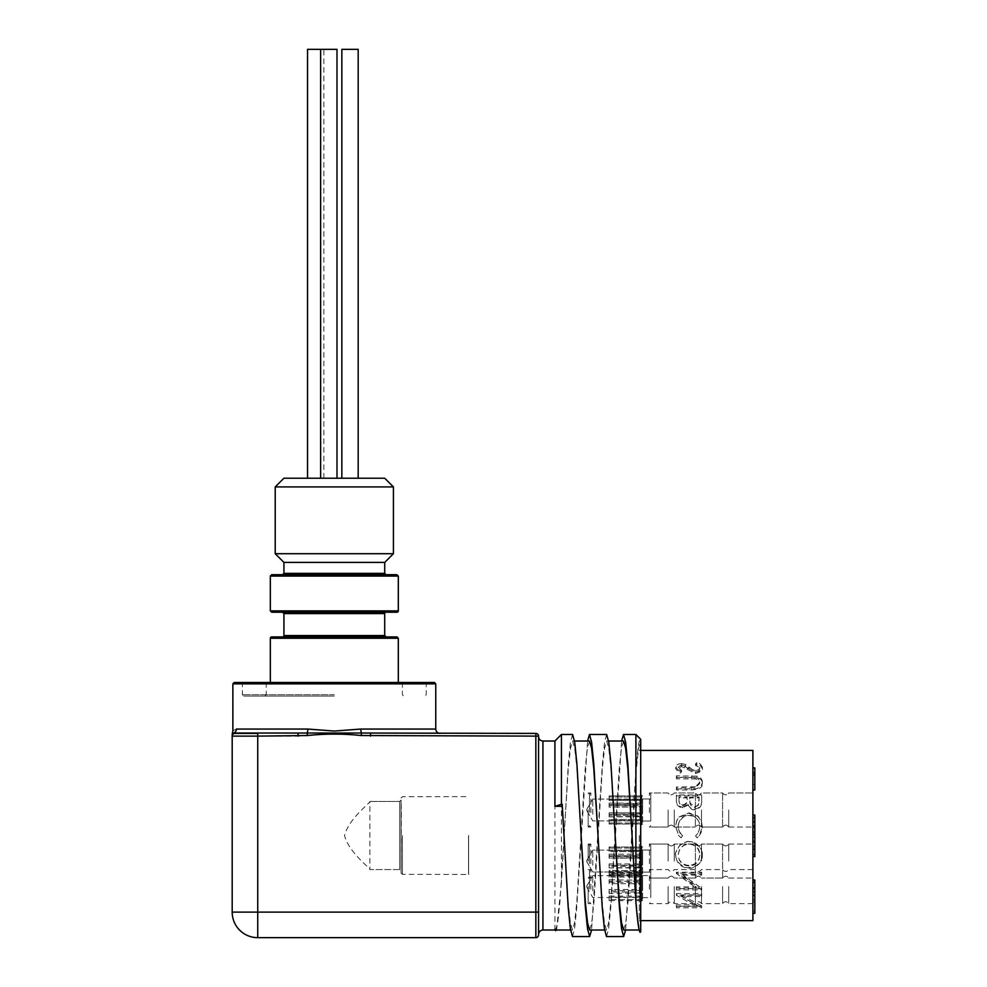 <?xml version="1.0" encoding="UTF-8"?>
<svg xmlns="http://www.w3.org/2000/svg" width="987" height="987" viewBox="0 0 987 987"><rect width="100%" height="100%" fill="white"/><g stroke="black" fill="none" stroke-linecap="round" stroke-linejoin="round"><path stroke-width="0.74" stroke-dasharray="4.93 3.7" d="M572.608 734.488L570.511 742.187L568.302 764.098L561.443 882.81L561.443 734.488M606.647 734.488L604.562 742.175L602.354 764.074L591.558 930.025M572.472 936.564L574.57 928.866L576.778 906.979L587.573 741.027M635.887 734.488L635.887 771.118L625.598 930.025M606.511 936.564L608.609 928.89L610.817 906.991L621.613 741.027M589.498 741.027L587.401 748.208L585.192 768.7L576.778 902.34L574.57 922.82L572.472 930.025L570.375 922.833L568.179 902.34L563.972 835.52M554.916 930.025L554.916 741.027M555.595 930.025L557.692 922.808L559.9 902.315L568.302 768.725L570.511 748.232L572.608 741.027L574.705 748.195L576.914 768.688L581.121 835.52M623.537 741.027L621.44 748.22L619.231 768.713L610.83 902.34L608.609 922.833L606.511 930.025L604.426 922.833L602.218 902.34L598.011 835.52M589.634 930.025L591.731 922.833L593.94 902.352L602.354 768.7L604.562 748.22L606.66 741.027L608.757 748.22L610.965 768.725L615.16 835.52M384.72 562.393L283.911 562.393M275.225 553.707L393.418 553.707M393.418 486.912L275.225 486.912M283.911 478.226L384.733 478.226M328.807 478.226L336.986 478.226L328.807 478.226M350.015 478.226L358.182 478.226L350.015 478.226M315.704 478.226L323.872 478.226L315.704 478.226M328.807 49.35L336.986 49.35L328.807 49.35M350.015 49.35L341.847 49.35L350.015 49.35M307.537 49.35L336.986 49.35L336.986 478.226M341.847 478.226L341.847 49.35L358.182 49.35L358.182 478.226M640.427 865.402L640.427 848.055L641.784 849.313L641.784 864.883L609.102 865.402L609.102 867.918L641.784 867.4L641.784 874.396L641.784 867.203L639.884 866.463L639.884 871.977L641.784 873.359L640.427 875.765L640.427 867.918L641.784 867.203L639.884 866.463L609.102 866.463L609.102 863.946L639.884 863.946L641.784 864.883L640.427 865.402L640.427 848.055L641.784 849.795L639.884 851.571L639.884 863.946L641.784 864.686L641.784 849.795L639.884 851.571L609.102 851.571L609.102 850.523L639.884 850.523L641.784 848.758L640.427 846.352L640.427 854.187L641.784 854.717L641.784 847.71L640.427 847.006L609.102 847.006L609.102 848.055L640.427 848.055L609.102 848.055L609.102 851.571L609.102 847.006L609.102 851.571L639.884 851.571L639.884 863.946L609.102 863.946L609.102 867.918L609.102 863.946L609.102 865.402L640.427 865.402M640.427 875.099L609.102 875.099L609.102 874.063L640.427 874.063L641.784 872.792L641.784 857.234L640.427 856.704L640.427 874.063L641.784 872.311L639.884 870.546L639.884 858.159L641.784 857.234L609.102 856.704L609.102 854.187L640.427 854.187L641.784 854.915L639.884 855.643L639.884 850.14L641.784 848.228L641.784 854.915L639.884 855.643L609.102 855.643L609.102 858.159L639.884 858.159L641.784 857.432L641.784 872.311L639.884 870.546L609.102 870.546L609.102 871.583L639.884 871.583L641.784 873.877L641.784 867.203L641.784 874.396L640.427 875.765L640.427 867.918L609.102 867.918L609.102 866.463L639.884 866.463L639.884 871.977L609.102 871.583L609.102 875.099L609.102 870.546L609.102 875.099L640.427 875.099M649.409 863.637L649.409 844.033L649.409 863.637M650.778 863.44L650.778 845.403L650.778 863.44M642.599 858.949L642.599 874.951L642.599 858.949M642.599 862.737L642.599 850.029L642.599 862.737M650.778 859.381L650.778 872.089L650.778 859.381M668.137 861.059L668.137 844.033L668.137 861.059M592.768 865.241L592.768 850.14L592.768 865.241M586.771 860.849L586.771 861.602L586.771 860.849M609.102 854.187L609.102 858.159L609.102 854.187L640.427 854.187L640.427 846.352L641.784 847.71L641.784 854.915L641.784 847.71L640.427 846.352L640.427 847.006L609.102 847.006L609.102 850.523L639.884 850.523L641.784 848.228L639.884 850.14L639.884 855.643L609.102 855.643L609.102 854.187M640.427 890.94L640.427 873.581L641.784 874.852L641.784 890.41L609.102 890.94L609.102 893.457L641.784 892.927L641.784 899.934L640.427 901.291L640.427 893.457M640.427 900.637L609.102 900.637L609.102 899.589L640.427 899.589L641.784 898.33L641.784 882.76L640.427 882.242L640.427 899.589M640.427 882.242L609.102 882.242L609.102 879.725L641.784 880.244L641.784 873.248L640.427 871.879L640.427 879.725M640.427 872.545L609.102 872.545L609.102 873.581L640.427 873.581M649.409 889.176L649.409 869.572L649.409 889.176M650.778 888.966L650.778 870.929L650.778 888.966M642.599 884.475L642.599 900.477L642.599 884.475M642.599 888.263L642.599 875.555L642.599 888.263M650.778 884.907L650.778 897.615L650.778 884.907M668.137 886.585L668.137 903.611L668.137 886.585M592.768 890.767L592.768 875.666L592.768 890.767M586.771 886.375L586.771 887.128L586.771 886.375M641.784 882.958L641.784 897.849L639.884 896.073L609.102 896.073L609.102 897.121L639.884 897.121L641.784 898.886L641.784 892.729L639.884 892.001L609.102 892.001L609.102 889.484L639.884 889.484L641.784 890.212L641.784 875.333L639.884 877.098L609.102 877.098L609.102 876.061L639.884 876.061L641.784 873.766L641.784 880.441L639.884 881.181L609.102 881.181L609.102 883.698L639.884 883.698L641.784 882.76M639.884 896.073L639.884 883.698M639.884 892.001L639.884 897.121M639.884 877.098L639.884 889.484M639.884 881.181L639.884 876.061M609.102 879.725L609.102 881.181M609.102 883.698L609.102 882.242M609.102 873.581L609.102 877.098M609.102 876.061L609.102 872.545M609.102 893.457L609.102 892.001M609.102 889.484L609.102 890.94M609.102 899.589L609.102 896.073M609.102 897.121L609.102 900.637M609.102 874.063L640.427 874.063L640.427 856.704L609.102 856.704L609.102 858.159L639.884 858.159L639.884 870.546L609.102 870.546L609.102 874.063M641.784 872.792L641.784 857.234L641.784 872.792M641.784 849.313L641.784 864.883L641.784 849.313M640.427 814.349L640.427 796.99L641.784 798.249L641.784 813.819L609.102 814.349L609.102 816.866L641.784 816.335L641.784 823.343L640.427 824.7L640.427 816.866L641.784 816.138L639.884 815.398L639.884 820.913L641.784 822.294L640.427 824.046L609.102 824.046L609.102 822.998L640.427 822.998L641.784 821.739L641.784 806.169L640.427 805.639L640.427 822.998L641.784 821.258L639.884 819.481L639.884 807.107L641.784 806.169L609.102 805.639L609.102 803.122L641.784 803.652L641.784 796.645L641.784 803.85L639.884 804.59L639.884 799.075L641.784 797.693L640.427 795.288L640.427 803.122L641.784 803.85L639.884 804.59L609.102 804.59L609.102 807.107L639.884 807.107L641.784 806.367L641.784 821.258L639.884 819.481L609.102 819.481L609.102 820.53L639.884 820.53L641.784 822.825L641.784 816.138L639.884 815.398L609.102 815.398L609.102 812.881L639.884 812.881L641.784 813.819L640.427 814.349L640.427 796.99L641.784 798.73L639.884 800.506L639.884 812.881L641.784 813.621L641.784 798.73L639.884 800.506L609.102 800.506L609.102 799.458L639.884 799.458L641.784 797.163L641.784 803.85L641.784 796.645L640.427 795.941L609.102 795.941L609.102 796.99L640.427 796.99L609.102 796.99L609.102 800.506L609.102 795.941L609.102 800.506L639.884 800.506L639.884 812.881L609.102 812.881L609.102 816.866L609.102 812.881L609.102 814.349L640.427 814.349M649.409 812.585L649.409 792.968L649.409 812.585M650.778 812.375L650.778 794.338L650.778 812.375M642.599 807.884L642.599 823.886L642.599 807.884M642.599 811.672L642.599 798.964L642.599 811.672M650.778 808.316L650.778 821.024L650.778 808.316M668.137 809.994L668.137 827.02L668.137 809.994M592.768 814.176L592.768 799.075L592.768 814.176M586.771 809.784L586.771 810.537L586.771 809.784M609.102 803.122L609.102 807.107L609.102 803.122L640.427 803.122L640.427 795.288L641.784 796.645L640.427 795.288L640.427 795.941L609.102 795.941L609.102 799.458L639.884 799.458L641.784 797.163L639.884 799.075L639.884 804.59L609.102 804.59L609.102 803.122M609.102 822.998L609.102 819.481L609.102 824.046L609.102 822.998L640.427 822.998L640.427 805.639L609.102 805.639L609.102 807.107L639.884 807.107L639.884 819.481L609.102 819.481L609.102 822.998M609.102 816.866L640.427 816.866L640.427 824.7L641.784 823.343L641.784 816.138L641.784 823.343L640.427 824.7L640.427 824.046L609.102 824.046L609.102 820.53L639.884 820.53L641.784 822.825L639.884 820.913L639.884 815.398L609.102 815.398L609.102 816.866M641.784 821.739L641.784 806.169L641.784 821.739M641.784 798.249L641.784 813.819L641.784 798.249M639.329 835.52L639.329 920.624L639.329 835.52M752.896 750.416L752.896 920.624M681.807 895.258L701.695 905.918L701.695 907.793L681.807 896.591L701.695 896.591L701.695 895.258L681.807 895.258L681.807 896.591M701.695 906.214L676.366 906.214L676.366 904.919L696.304 904.919L676.366 893.617L701.695 893.617L701.695 895.258M681.807 874.272L701.695 888.3L701.695 889.892L681.807 875.148L701.695 875.148L701.695 874.272L681.807 874.272L681.807 875.148M701.695 888.707L676.366 888.707L676.366 886.906L696.304 886.906L676.366 872.237L701.695 872.237L701.695 874.272M675.725 854.643C675.096 863.773 687.359 869.239 689.025 867.487C697.167 866.87 701.609 862.663 702.349 854.841C701.646 846.858 697.254 842.466 689.148 841.652C687.655 840.924 684.497 842.17 679.673 845.415C676.009 850.991 674.689 854.063 675.725 854.643L675.725 855.075C676.379 863.193 680.808 867.573 689.025 868.202C690.542 869.214 702.559 865.747 702.349 855.285L702.349 854.841M676.366 795.855L676.366 800.297C676.083 804.639 678.18 807.132 682.646 807.761L688.038 805.01C690.542 808.921 692.701 810.45 694.515 809.611C699.178 809.032 701.572 806.515 701.695 802.036L701.695 795.855L676.366 795.855L676.366 794.967L676.366 799.507C676.083 803.949 678.18 806.49 682.646 807.144L682.646 807.761M676.366 777.151L676.366 778.829L694.922 778.903C698.019 779.36 699.635 780.865 699.746 783.419L695.477 787.836L676.366 788.058L676.366 789.958L691.665 789.958C705.52 788.44 701.202 784.258 702.349 783.518C702.325 780.47 700.548 778.459 697.007 777.485L676.366 777.151L676.366 775.844L676.366 778.829M696.81 764.259A115.701 49.399 -71.5 0 0 695.527 765.456C699.006 766.973 700.412 768.083 699.746 768.762C699.647 770.625 698.216 771.686 695.465 771.945L692.973 771.353L685.484 765.974L681.635 765.159C677.341 765.702 675.367 766.936 675.725 768.861L680.006 773.265A134.01 59.886 117 0 1 681.573 771.883L678.316 768.7L681.523 766.467L695.49 773.487C701.091 771.822 703.373 770.255 702.349 768.762C701.004 765.826 699.154 764.32 696.81 764.259L696.81 762.667A116.935 49.116 -71.9 0 0 695.527 763.889L699.746 767.269L699.746 768.762M682.239 835.52L682.548 835.779A135.762 1.197 126.8 0 1 681.018 837.815L678.649 835.52L675.725 826.538C676.083 821.48 677.316 818.235 679.414 816.817L688.889 812.856L697.92 816.039L701.313 820.752L702.349 826.563L699.388 835.52L697.032 837.815A134.8 1.172 -126.5 0 1 695.527 835.779L695.527 835.779C697.846 834.2 699.252 831.128 699.746 826.551C700.289 825.934 699.24 815.768 689.062 815.102C682.375 815.755 678.797 819.518 678.316 826.39C678.661 831.054 680.068 834.175 682.548 835.779C679.019 831.585 677.613 828.525 678.316 826.588C677.353 821.961 684.657 813.893 689.062 815.546C695.847 815.965 699.413 819.703 699.746 826.748C699.24 831.227 697.834 834.237 695.527 835.779A133.961 1.184 -127.1 0 0 697.032 837.766L699.388 835.52C701.782 831.683 702.769 828.772 702.349 826.761L701.313 821.085L697.92 816.459L688.889 813.35L679.414 817.224C677.44 818.346 676.206 821.517 675.725 826.736L678.649 835.52L681.018 837.766A134.948 1.197 127.4 0 0 682.548 835.779L682.251 835.533M701.486 861.059L701.486 844.033L701.486 861.059M695.379 875.802L695.379 844.033L695.379 875.802M674.257 861.059L674.257 844.033L674.257 861.059M728.727 861.059L728.727 844.033L728.727 861.059M722.607 875.802L722.607 844.033L722.607 875.802M701.486 809.994L701.486 827.02L701.486 809.994M695.379 824.737L695.379 792.968L695.379 824.737M674.257 809.994L674.257 827.02L674.257 809.994M728.727 809.994L728.727 827.02L728.727 809.994M722.607 824.737L722.607 792.968L722.607 824.737M695.379 795.251L695.379 827.02L695.379 795.251M722.607 795.251L722.607 827.02L722.607 795.251M695.379 846.315L695.379 878.072L695.379 846.315M722.607 846.315L722.607 878.072L722.607 846.315M701.486 886.585L701.486 903.611L701.486 886.585M695.379 886.585L695.379 903.611L695.379 886.585M674.257 886.585L674.257 903.611L674.257 886.585M728.727 886.585L728.727 903.611L728.727 886.585M722.607 886.585L722.607 903.611L722.607 886.585M752.896 886.585L752.896 903.611L752.896 886.585M752.896 861.059L752.896 844.033L752.896 861.059M752.896 809.994L752.896 827.02L752.896 809.994M752.896 880.022L752.896 902.081L752.896 880.022L754.808 880.022L754.808 911.1L752.896 911.1L752.896 891.792L752.896 911.1L754.808 911.1L754.808 913.308L752.896 913.308M752.896 832.078L752.896 815.052L752.896 832.078L754.808 832.078L754.808 835.458L752.896 835.458M752.896 845.871L752.896 834.558L752.896 846.969L752.896 845.871L754.808 845.871L754.808 856.63L752.896 856.63M752.896 767.898L754.808 767.898L754.808 772.87L752.896 772.87L752.896 789.97L752.896 767.898L752.896 772.87L754.808 772.87L754.808 789.97L752.896 789.97M695.527 763.889L695.527 765.456M699.746 767.269C699.684 769.144 698.253 770.23 695.465 770.526L695.465 771.945M695.465 770.526L692.973 769.909L692.973 771.353M692.973 769.909L685.484 764.419L685.484 765.974M685.484 764.419L681.635 763.593L681.635 765.159M681.635 763.593C677.933 763.778 675.959 765.036 675.725 767.368L675.725 768.861M675.725 767.368L680.006 771.871L680.006 773.265M680.006 771.871A134.837 59.417 116.5 0 1 681.573 770.452L681.573 771.883M681.573 770.452L678.316 767.207L678.316 768.7M678.316 767.207L681.523 764.925L681.523 766.467M681.523 764.925L684.805 765.937L684.805 767.454M684.805 765.937L687.322 768.083L687.322 769.552M687.322 768.083L695.49 772.093L695.49 773.487M695.49 772.093C699.734 771.686 702.016 770.07 702.349 767.269L702.349 768.762M702.349 767.269C700.992 764.259 699.141 762.729 696.81 762.667M676.366 777.559L694.922 777.633L694.922 778.903M694.922 777.633C697.661 777.781 699.265 779.323 699.746 782.247L699.746 783.419M699.746 782.247L695.477 786.775L695.477 787.836M695.477 786.775L676.366 786.984L676.366 788.058M676.366 786.984L676.366 789.958M676.366 788.934L691.665 788.934C697.821 789.292 701.375 787.095 702.349 782.346L702.349 783.518M702.349 782.346C702.325 779.236 700.548 777.188 697.007 776.177L697.007 777.485M697.007 776.177L676.366 775.844M682.646 807.144L688.038 804.331L688.038 805.01M688.038 804.331C689.099 807.317 691.258 808.884 694.515 809.032L694.515 809.611M694.515 809.032C699.178 808.439 701.572 805.861 701.695 801.284L701.695 802.036M701.695 795.855L701.695 801.284M701.695 794.967L676.366 794.967M676.366 799.507L676.366 800.297L676.366 799.507M689.691 798.421L689.691 797.04L699.104 797.04L699.104 800.025C699.549 803.689 698.006 805.96 694.515 806.823L689.987 802.863L689.691 798.421L689.691 799.236L689.691 797.878L699.104 797.878L698.352 805.145L694.515 807.452C692.553 807.452 691.048 806.157 689.987 803.578L689.691 799.236M678.97 799.889L678.97 797.04L687.088 797.04L687.088 798.446C687.544 801.962 686.076 804.134 682.696 804.948C679.957 804.454 678.711 802.764 678.97 799.889L678.97 797.878L687.088 797.878L687.088 799.26C687.544 802.702 686.076 804.824 682.696 805.626C680.833 806.206 679.587 804.553 678.97 800.667M687.088 798.446L687.088 799.26M682.696 804.948L682.696 805.626M687.088 797.04L687.088 797.878M678.97 797.04L678.97 797.878M694.515 806.823L694.515 807.452M689.987 802.863L689.987 803.578M699.104 800.025L699.104 800.802M699.104 797.04L699.104 797.878M689.691 797.04L689.691 797.878M689.025 868.202L689.025 867.487M702.349 855.285C703.052 848.771 695.416 840.85 689.148 841.8L689.148 841.652M689.148 841.8C687.371 841.158 684.213 842.429 679.673 845.637C675.996 851.374 674.676 854.52 675.725 855.075M699.746 855.186C699.252 861.848 695.675 865.463 689.025 866.031C682.412 865.414 678.846 861.799 678.316 855.186C678.908 848.487 682.51 844.798 689.136 844.107C695.699 844.835 699.24 848.536 699.746 855.186L699.746 854.754C699.252 861.269 695.675 864.809 689.025 865.365L689.025 866.031M689.025 865.365C685.669 865.5 678.205 862.761 678.316 854.754C678.908 848.203 682.51 844.601 689.136 843.922C696.242 845.02 699.783 848.635 699.746 854.754M701.695 888.3L701.695 889.484M676.366 888.707L676.366 889.892L701.695 889.892M676.366 886.906L676.366 889.892M696.304 886.906L696.304 888.066L676.366 888.066M676.366 872.668L676.366 873.495L696.304 888.066M676.366 872.237L676.366 873.495M701.695 872.237L701.695 873.063L676.366 873.063M701.695 873.063L701.695 875.148M701.695 905.918L701.695 907.497M676.366 906.214L676.366 907.793L701.695 907.793M676.366 904.919L676.366 907.793M696.304 904.919L696.304 906.473L676.366 906.473M676.366 893.963L676.366 895.271L696.304 906.473M676.366 893.617L676.366 895.271M701.695 893.617L701.695 894.913L676.366 894.913M701.695 894.913L701.695 896.591M754.808 891.792L752.896 891.792M754.808 899.885L752.896 899.885M754.808 894.913L752.896 894.913L754.808 894.913M754.808 895.517L752.896 895.517M754.808 888.929L752.896 888.929M754.808 882.23L752.896 882.23M754.808 895.69L752.896 895.69M754.808 902.081L752.896 902.081M754.808 835.458L754.808 832.152L752.896 832.152L754.808 832.152L754.808 837.667L752.896 837.667M754.808 815.052L754.808 828.562L752.896 828.562M754.808 828.562L754.808 832.078M754.808 826.353L752.896 826.353M754.808 821.801L752.896 821.801M754.808 817.248L752.896 817.248M754.808 818.42L752.896 818.42M754.808 821.394L752.896 821.394L754.808 821.394M754.808 837.667L754.808 834.558L754.808 840.628L752.896 840.628L754.808 840.628L754.808 836.766L752.896 836.766M754.808 784.418L754.808 775.079L754.808 784.418L752.896 784.418L752.896 775.079L752.896 784.418M754.808 772.87L752.896 772.87M754.808 775.079L752.896 775.079M754.808 836.766L754.808 846.969L752.896 846.969M754.808 846.969L754.808 845.871M754.808 842.219L752.896 842.219M754.808 848.758L752.896 848.758M754.808 854.421L752.896 854.421M334.322 696.094L243.764 696.094L334.322 696.094M396.959 636.911L271.684 636.911M271.684 612.236L396.959 612.236M386.065 612.236L282.578 612.236M396.959 574.705L271.684 574.705M434.403 682.473L234.24 682.473M640.699 835.52L640.699 921.994L640.699 835.52M334.322 574.705L282.578 574.705L334.322 574.705M334.322 682.473L241.05 682.473L334.322 682.473M538.569 835.52L538.569 934.381L538.569 835.52M384.708 562.405L283.935 562.405M623.685 930.025L625.77 922.833L627.979 902.365L636.393 768.725L638.601 748.232L640.699 741.027L640.563 931.888M635.887 771.118C637.725 747.825 639.329 737.215 640.699 739.3L640.699 741.027M632.05 835.52C634.925 886.931 637.836 932.752 640.699 929.988L639.218 930.025M561.443 882.81L556.545 930.025M435.76 729.048L360.835 729.048L334.322 731.059L307.808 729.048L236.399 729.048C231.711 731.207 231.711 731.207 236.399 729.048A4.355 4.207 -90 0 1 233.87 733.033C231.982 732.712 231.982 732.712 233.87 733.033L307.13 733.033A4.355 1.135 -90 0 0 307.808 729.048M538.569 934.923L538.569 736.117A2.727 2.727 0 0 0 535.842 733.403L307.13 733.033L307.413 735.537C325.352 733.637 343.291 733.637 361.23 735.537L535.842 736.117L535.842 912.124L257.73 912.124L257.73 736.117L298.086 736.117L298.086 733.403M233.87 733.033A2.727 2.702 180 0 0 232.192 735.537C232.192 733.637 232.192 733.637 232.192 735.537L232.192 912.124A25.526 25.526 0 0 0 257.73 937.65L535.842 937.65L535.842 912.124L538.569 912.124M360.835 729.048A4.355 1.135 90 0 0 361.513 733.033L361.23 735.537M232.192 736.117A2.727 2.727 0 0 1 234.918 733.403A2.727 2.727 0 0 0 232.192 736.117A2.727 2.727 0 0 1 234.918 733.403A2.727 2.727 0 0 0 232.192 736.117L257.73 736.117L257.73 733.403M370.557 733.403L370.557 736.117M590.855 863.637L590.855 844.033L590.855 863.637M588.141 861.059L588.141 844.033L588.141 861.059M589.498 863.44L589.498 845.403L589.498 863.44M590.855 889.176L590.855 869.572L590.855 889.176M588.141 886.585L588.141 903.611L588.141 886.585M589.498 888.966L589.498 870.929L589.498 888.966M590.855 812.585L590.855 792.968L590.855 812.585M588.141 809.994L588.141 827.02L588.141 809.994M589.498 812.375L589.498 794.338L589.498 812.375M401.043 835.52L401.043 872.977L401.043 835.52M401.043 800.124L401.043 870.929L401.043 800.124L401.043 870.929L399.686 869.559L369.866 869.572L369.866 801.481C370.952 802.357 348.695 818.63 344.525 835.52C348.67 852.373 370.828 868.572 369.866 869.572L399.686 869.559L401.043 870.929L401.327 810.623L401.043 800.124L399.686 801.481L399.686 869.572L399.686 801.481L401.043 800.124M468.541 835.52L468.541 874.334L468.541 835.52M468.628 835.52L468.628 874.47L468.628 835.52M369.866 801.481L399.686 801.481L369.866 801.481M542.924 930.025L542.924 741.027M641.784 858.826L641.784 875.765L641.784 858.826M641.784 884.352L641.784 901.291L641.784 884.352M641.784 807.761L641.784 824.7L641.784 807.761M688.938 766.936L688.938 768.441M691.542 777.559L691.542 778.829M691.542 786.984L691.542 788.058M691.665 788.934L691.665 789.958M691.665 775.844L691.665 777.151M334.322 694.725L242.407 694.725L334.322 694.725M270.327 638.268L398.316 638.268M384.708 635.554L283.935 635.554M398.316 610.879L270.327 610.879M283.935 613.606L384.708 613.606M270.327 576.075L398.316 576.075M232.87 683.831L435.76 683.831M384.708 573.348L283.935 573.348M334.322 683.831L242.407 683.831L334.322 683.831M298.086 736.117L307.413 735.537M257.73 912.124L232.192 912.124A25.526 25.526 0 0 0 257.73 937.65L257.73 912.124M538.569 736.117L535.842 736.117L535.842 733.403A2.727 2.727 0 0 1 538.569 736.117M402.4 835.52L402.4 874.334L402.4 835.52M570.56 930.025L572.472 930.025M572.633 741.027L574.533 741.027M604.599 930.025L606.511 930.025M606.66 741.027L608.572 741.027M323.872 478.226L323.872 49.35M320.639 478.226L320.639 49.35M641.784 846.352L640.427 846.352L642.599 847.167L641.784 846.352M641.784 875.765L640.427 875.765L641.784 874.396L640.427 875.765L642.599 874.951L641.784 875.765M649.409 844.033L650.778 845.403L649.409 844.033L668.137 844.033C670.148 846.538 672.184 846.538 674.257 844.033C672.258 846.538 670.21 846.538 668.137 844.033L649.409 844.033M649.409 878.072L650.778 876.715L649.409 878.072L668.137 878.072C670.148 875.58 672.184 875.58 674.257 878.072C672.258 875.58 670.21 875.58 668.137 878.072L649.409 878.072M642.599 872.089L650.778 872.089L642.599 872.089M642.599 850.029L650.778 850.029L642.599 850.029M586.771 861.602L592.768 871.977L639.884 871.977L641.784 873.877L639.884 871.977L592.768 871.977L586.771 861.602M586.771 860.516L592.768 850.14L639.884 850.14L592.768 850.14L586.771 860.516M642.599 872.693L640.427 871.879L641.784 873.248M642.599 900.477L640.427 901.291L641.784 899.934M752.896 869.572L728.727 869.572C726.716 872.064 724.68 872.064 722.607 869.572L701.486 869.572C699.487 872.064 697.451 872.064 695.379 869.572L674.257 869.572C672.258 872.064 670.21 872.064 668.137 869.572L649.409 869.572L650.778 870.929M752.896 903.611L728.727 903.611C726.642 901.106 724.606 901.106 722.607 903.611L701.486 903.611C699.413 901.106 697.377 901.106 695.379 903.611L674.257 903.611C672.184 901.106 670.148 901.106 668.137 903.611L649.409 903.611L650.778 902.241M642.599 897.615L650.778 897.615M642.599 875.555L650.778 875.555M586.771 887.128L592.768 897.504L639.884 897.504L641.784 899.416M586.771 886.042L592.768 875.666L639.884 875.666L641.784 873.766M641.784 795.288L640.427 795.288L642.599 796.102L641.784 795.288M641.784 824.7L640.427 824.7L642.599 823.886L641.784 824.7M649.409 792.968L650.778 794.338L649.409 792.968L668.137 792.968C670.148 795.473 672.184 795.473 674.257 792.968L695.379 792.968C697.377 795.473 699.413 795.473 701.486 792.968L722.607 792.968C724.606 795.473 726.642 795.473 728.727 792.968L752.896 792.968L728.727 792.968C726.642 795.473 724.606 795.473 722.607 792.968L701.486 792.968C699.413 795.473 697.377 795.473 695.379 792.968L674.257 792.968C672.184 795.473 670.148 795.473 668.137 792.968L649.409 792.968M649.409 827.02L650.778 825.65L649.409 827.02L668.137 827.02L649.409 827.02M642.599 821.024L650.778 821.024L642.599 821.024M642.599 798.964L650.778 798.964L642.599 798.964M586.771 810.537L592.768 820.913L639.884 820.913L592.768 820.913L586.771 810.537M586.771 809.451L592.768 799.075L639.884 799.075L592.768 799.075L586.771 809.451M640.699 750.416L639.329 750.416L640.699 749.059M640.699 920.624L639.329 920.624L640.699 921.994M695.379 844.033C697.377 846.538 699.413 846.538 701.486 844.033C699.487 846.538 697.451 846.538 695.379 844.033L674.257 844.033L695.379 844.033M695.379 878.072C697.377 875.58 699.413 875.58 701.486 878.072C699.487 875.58 697.451 875.58 695.379 878.072L674.257 878.072L695.379 878.072M722.607 844.033C724.606 846.538 726.642 846.538 728.727 844.033C726.716 846.538 724.68 846.538 722.607 844.033L701.486 844.033L722.607 844.033M722.607 878.072C724.606 875.58 726.642 875.58 728.727 878.072C726.716 875.58 724.68 875.58 722.607 878.072L701.486 878.072L722.607 878.072M701.486 827.02C699.487 824.515 697.451 824.515 695.379 827.02C697.451 824.515 699.487 824.515 701.486 827.02L722.607 827.02C724.68 824.515 726.716 824.515 728.727 827.02C726.716 824.515 724.68 824.515 722.607 827.02L701.486 827.02M674.257 827.02C672.258 824.515 670.21 824.515 668.137 827.02C670.21 824.515 672.258 824.515 674.257 827.02L695.379 827.02L674.257 827.02M728.727 878.072L752.896 878.072L728.727 878.072M728.727 844.033L752.896 844.033L728.727 844.033M728.727 827.02L752.896 827.02L728.727 827.02M241.05 682.473L242.407 683.831L242.407 694.725L243.764 696.094M427.593 682.473L426.236 683.831L426.236 694.725L424.866 696.094M402.4 682.473L402.4 694.725L403.769 696.094M266.243 682.473L266.243 694.725L264.874 696.094M588.141 878.072L590.855 878.072L589.498 876.715L588.141 878.072L590.855 878.072L589.498 876.715L588.141 878.072M588.141 844.033L590.855 844.033L589.498 845.403L588.141 844.033L590.855 844.033L589.498 845.403L588.141 844.033M588.141 903.611L590.855 903.611L589.498 902.241L588.141 903.611M588.141 869.572L590.855 869.572L589.498 870.929L588.141 869.572M588.141 827.02L590.855 827.02L589.498 825.65L588.141 827.02L590.855 827.02L589.498 825.65L588.141 827.02M588.141 792.968L590.855 792.968L589.498 794.338L588.141 792.968L590.855 792.968L589.498 794.338L588.141 792.968M401.043 872.977L402.4 874.334L468.628 874.47M401.043 798.076L402.4 796.719L468.628 796.583"/><path stroke-width="1.48" d="M591.558 930.025L589.634 936.564L587.536 928.866L585.328 906.954L576.914 764.074L574.705 742.175L572.608 734.488L561.443 734.488L561.443 804.306L554.916 806.317L562.208 806.317L562.208 804.306L561.443 804.306M562.208 804.306L568.179 906.991L570.387 928.878L572.472 936.564L589.634 936.564M615.16 835.52L610.965 764.098L608.757 742.187L606.647 734.488L589.486 734.488L591.595 742.175L593.804 764.074L602.206 906.93L604.414 928.841L606.511 936.564L623.661 936.564L621.588 928.89L619.367 906.991L615.16 835.52L619.367 902.352L621.576 922.833L623.685 930.025L639.218 930.025M587.573 741.027L589.486 734.488M635.887 734.488L640.699 739.3L640.699 931.74C639.428 934.948 637.824 925.004 635.887 901.896L635.887 734.488L623.537 734.488L625.635 742.175L627.843 764.074L632.05 835.52L627.843 768.7L625.635 748.208L623.537 741.027L608.572 741.027M625.598 930.025L623.673 936.564M621.613 741.027L623.525 734.488M598.011 835.52L593.804 768.713L591.595 748.232L589.498 741.027L574.533 741.027M563.972 835.52L562.208 806.33M554.916 929.174L555.595 930.716L554.916 929.174L555.595 930.025L570.56 930.025M554.916 930.025L542.924 930.025L542.924 741.027L554.916 741.027L554.916 806.317M581.121 835.52L585.328 902.328L587.536 922.82L589.634 930.025L604.599 930.025M384.733 562.393L393.418 553.707L275.225 553.707L283.911 562.393L384.733 562.393L384.708 573.348L386.065 574.705M393.418 486.912L384.733 478.226L283.911 478.226L275.225 486.912L393.418 486.912L393.418 553.707M336.986 478.226L336.986 49.35L307.537 49.35L307.537 478.226M358.182 478.226L358.182 49.35L341.847 49.35L341.847 478.226M640.699 920.624L752.896 920.624L752.896 750.416L640.699 750.416M752.896 913.308L754.808 913.308L754.808 891.792L752.896 891.792M754.808 891.792L754.808 880.022L752.896 880.022M754.808 882.23L752.896 882.23M752.896 856.63L754.808 856.63L754.808 815.052L752.896 815.052M754.808 821.986L752.896 821.986M754.808 825.811L752.896 825.811M754.808 827.649L752.896 827.649M754.808 832.078L752.896 832.078M752.896 789.97L754.808 789.97L754.808 767.898L752.896 767.898M754.808 772.87L752.896 772.87M754.808 775.079L752.896 775.079M754.808 834.558L752.896 834.558M754.808 842.145L752.896 842.145M754.808 849.178L752.896 849.178M754.808 854.421L752.896 854.421M270.327 638.268A1.357 1.357 0 0 1 271.684 636.911L396.959 636.911L398.316 638.268L270.327 638.268L270.327 682.473M282.578 636.911A1.357 1.357 0 0 0 283.935 635.554L384.708 635.554L386.065 636.911L282.578 636.911L386.065 636.911M398.316 610.879A1.357 1.357 0 0 1 396.959 612.236L271.684 612.236L270.327 610.879L398.316 610.879L398.316 576.075L270.327 576.075L271.684 574.705L396.959 574.705L398.316 576.075M384.708 613.606L283.935 613.606L282.578 612.236L386.065 612.236A1.357 1.357 0 0 0 384.708 613.606L384.708 635.554M234.24 682.473L434.403 682.473L435.76 683.831L232.87 683.831L234.24 682.473M384.708 573.348L283.935 573.348L283.923 562.393L384.708 562.405M556.545 930.025L555.595 930.716M632.05 835.52L635.887 901.896M233.87 733.033C231.982 732.712 231.982 732.712 233.87 733.033A4.355 4.207 90 0 0 236.399 729.048C231.711 731.207 231.711 731.207 236.399 729.048L307.808 729.048L334.322 731.059L360.835 729.048A4.355 1.135 -90 0 0 361.513 733.033L535.842 733.403A2.727 2.727 0 0 1 538.569 736.117L538.569 934.923A2.727 2.727 0 0 1 535.842 937.65L257.73 937.65A25.526 25.526 0 0 1 232.192 912.124L232.192 735.537C232.192 733.637 232.192 733.637 232.192 735.537C232.192 733.637 232.192 733.637 232.192 735.537A2.727 2.702 0 0 1 233.87 733.033L361.513 733.033L361.23 735.537C343.291 733.637 325.352 733.637 307.413 735.537L257.73 736.117L257.73 912.124L535.842 912.124L535.842 736.117L361.23 735.537M234.918 733.403L257.73 733.403L234.918 733.403A2.727 2.727 0 0 0 232.192 736.117L257.73 736.117L257.73 733.403M307.808 729.048A4.355 1.135 -90 0 1 307.13 733.033L307.413 735.537M298.086 733.403L298.086 736.117M370.557 733.403L370.557 736.117M535.842 937.65A2.727 2.727 0 0 0 538.569 934.923A2.727 2.727 0 0 1 535.842 937.65L535.842 912.124L538.569 912.124M754.808 887.967L752.896 887.967M360.835 729.048L435.76 729.048L435.76 683.831M257.73 937.65L257.73 912.124L232.192 912.124M535.842 733.403L535.842 736.117L538.569 736.117M275.225 486.912L275.225 553.707M320.639 478.226L320.639 49.35M283.935 573.348L282.578 574.705M542.924 930.025C540.308 930.26 538.853 931.716 538.569 934.381M542.924 741.027C540.308 740.793 538.853 739.337 538.569 736.672M270.327 610.879L270.327 576.075M283.935 635.554L283.935 613.606M554.916 741.027L561.443 734.488M232.192 734.094L232.87 731.059L232.87 683.831M398.316 682.473L398.316 638.268M435.76 729.048C435.995 731.663 437.451 733.119 440.128 733.403"/></g></svg>
